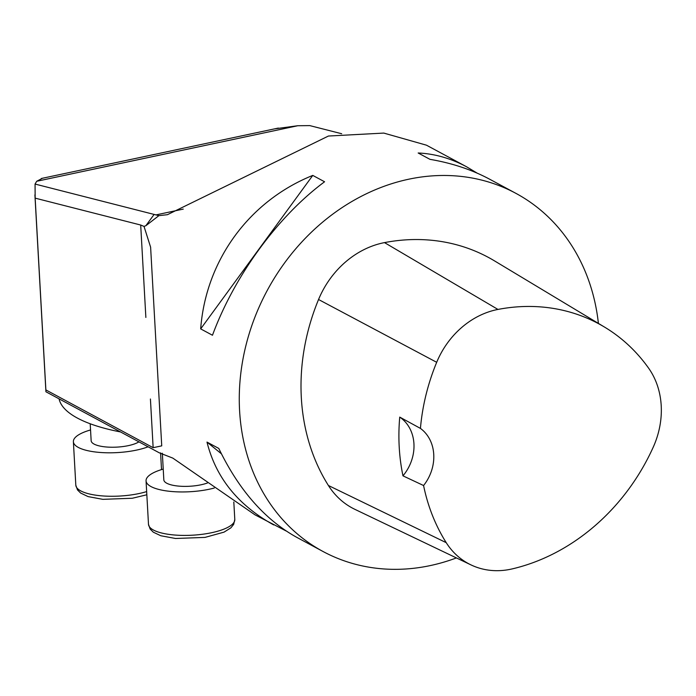 <?xml version="1.0" encoding="UTF-8"?>
<svg xmlns="http://www.w3.org/2000/svg" width="696" height="696" viewBox="0 0 696 696"><rect width="100%" height="100%" fill="white"/><g stroke="black" fill="none" stroke-linecap="round" stroke-linejoin="round"><path stroke-width="1.04" d="M477.212 173.165L466.581 166.788L426.483 145.194L383.8 133.084L328.434 136.033L167.423 214.69L158.897 215.647L145.864 225.713L154.112 214.429L35.061 184.057L36.688 181.282L297.749 125.732L309.798 125.611L341.692 133.736M456.411 557.922A203.389 172.86 -61.7 0 1 322.996 551.476A203.389 172.86 -61.7 0 1 244.975 349.444A203.389 172.86 -61.7 0 1 408.639 179.229A203.389 172.86 -61.7 0 1 515.884 193.34A203.389 172.86 -61.7 0 1 598.403 323.396M150.423 399.008L153.146 447.693L161.733 445.858L150.614 247.184L144.02 226.409L145.864 225.713M153.146 447.693L45.875 389.917L45.919 391.761L159.262 452.809L172.834 458.116L255.032 514.857L286.169 530.996M34.904 194.871L45.919 391.761M322.996 551.476L296.809 537.373C264.845 519.66 238.85 490.01 218.796 448.442L206.999 442.09C215.847 477.63 238.075 505.235 273.693 524.923M466.581 166.788C450.773 158.323 434.635 153.72 418.165 152.989L429.963 159.34C452.035 163.099 471.949 169.728 489.697 179.237L515.884 193.34M312.774 175.409C249.133 201.022 205.807 260.348 200.674 328.886L212.471 335.246C234.439 275.773 277.774 216.447 324.571 181.769L312.774 175.409L200.674 328.886M154.112 214.429L158.897 215.647M35.061 184.057L35.157 198.143L140.696 225.025L145.864 317.446M35.157 198.143L45.875 389.917M42.482 178.246L36.688 181.282M297.749 125.732L274.441 128.891M144.02 226.409L140.696 225.025M120.547 431.955A162.707 50.155 176.8 0 1 59.073 398.843M162.342 453.235L163.83 479.857A25.421 7.839 -3.2 0 0 201.005 484.79A25.421 7.839 -3.2 0 0 207.53 482.937M214.272 488.027A43.222 13.32 176.8 0 1 150.997 486.565A43.222 13.32 176.8 0 1 146.056 480.849A43.222 13.32 176.8 0 1 163.229 469.095M90.202 423.768L91.15 440.707A25.421 7.839 -3.2 0 0 128.325 445.64A25.421 7.839 -3.2 0 0 138.93 441.856M148.1 446.797A43.222 13.32 176.8 0 1 78.317 447.424A43.222 13.32 176.8 0 1 73.384 441.699A43.222 13.32 176.8 0 1 90.55 429.954M470.948 564.882L354.995 509.394A86.443 73.463 -61.7 0 1 328.408 485.495A203.389 172.86 -61.7 0 1 318.55 299.506A86.443 73.463 -61.7 0 1 384.496 242.608A203.389 172.86 -61.7 0 1 494.491 260.87L604.633 327.146A197.255 167.649 -61.7 0 1 648.576 368.106A80.31 68.252 -61.7 0 1 653.222 447.197A197.255 167.649 -61.7 0 1 512.16 568.91A80.31 68.252 -61.7 0 1 470.948 564.882A80.31 68.252 -61.7 0 1 446.24 542.68A197.255 167.649 -61.7 0 1 423.577 485.53L402.967 475.838A198.325 168.562 118.3 0 1 399.739 417.104A40.681 34.574 -61.7 0 1 402.967 475.838M399.739 417.104L420.436 428.405A197.255 167.649 -61.7 0 1 436.688 362.303A80.31 68.252 -61.7 0 1 497.953 309.433A197.255 167.649 -61.7 0 1 604.633 327.146M420.436 428.405A40.681 34.574 -61.7 0 1 423.577 485.53M206.999 442.09L221.398 453.792M155.878 214.925L183.257 209.105M148.492 524.314A43.222 13.32 -3.2 0 0 153.424 530.03A43.222 13.32 -3.2 0 0 202.327 534.284A43.222 13.32 -3.2 0 0 234.796 519.486L233.665 524.375L230.881 527.846L224.051 532.127L205.016 537.399L175.54 538.487L160.793 535.746L153.311 532.188L150.145 529.03L148.492 524.314L146.056 480.849M73.384 441.699L75.812 485.173A43.222 13.32 -3.2 0 0 80.745 490.889A43.222 13.32 -3.2 0 0 146.656 491.585M497.953 309.433L384.496 242.608M446.24 542.68L328.408 485.495M436.688 362.303L318.55 299.506M41.308 178.498L278.33 128.064M233.812 501.999L234.796 519.486M160.576 452.861L161.516 469.6M146.839 494.778L132.344 498.249L102.86 499.345L88.114 496.605L80.632 493.038L77.474 489.888L75.812 485.173"/></g></svg>
